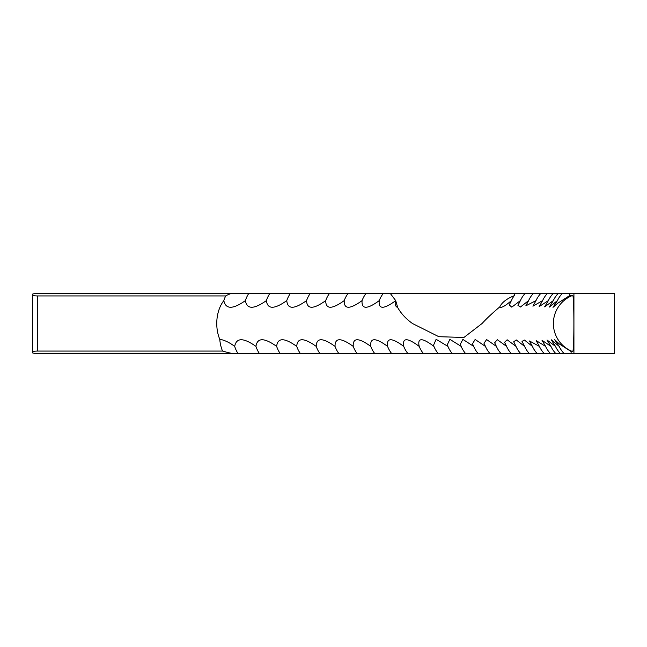 <?xml version="1.0" encoding="UTF-8"?>
<svg xmlns="http://www.w3.org/2000/svg" width="647" height="647" viewBox="0 0 647 647"><rect width="100%" height="100%" fill="white"/><g stroke="black" fill="none" stroke-linecap="round" stroke-linejoin="round"><path stroke-width="0.97" d="M245.391 300.62A26.05 17.979 90 0 1 248.812 293.423L231.424 293.423A23.454 3.809 -10.5 0 0 225.706 295.938A26.05 17.429 -90 0 0 223.83 300.62C225.69 309.46 232.871 309.46 245.391 300.62C246.871 309.452 253.867 309.452 266.378 300.62C267.502 309.452 274.304 309.452 286.767 300.62C287.543 309.452 294.134 309.452 306.549 300.62C306.969 309.452 313.35 309.452 325.7 300.62C325.764 309.452 331.935 309.452 344.212 300.62C343.921 309.452 349.873 309.452 362.069 300.62C361.422 309.452 367.148 309.452 379.255 300.62C378.244 309.452 383.728 309.452 395.721 300.637L395.721 300.709C394.581 304.041 395.252 306.346 397.751 307.64C401.116 313.577 406.017 318.866 412.454 323.5L438.828 336.691L463.923 337.475L482.072 323.5C486.471 318.68 492.351 313.164 499.719 306.953C501.247 308.215 505.137 306.104 511.389 300.62L509.246 304.947L511.785 307.147L520.39 300.62L517.956 305.392L520.439 307.018L528.599 300.62L525.849 305.813L535.999 300.62L532.934 306.201L542.59 300.62L539.194 306.549L548.365 300.62L544.628 306.856L553.314 300.62L549.23 307.123L557.431 300.62L552.991 307.349L557.722 303.241L569.902 295.436L572.611 295.436C574.31 293.795 574.31 353.222 572.611 351.564L571.172 351.564L559.21 343.88L554.56 339.562L559.186 346.38L551.212 339.756L555.474 346.38L547.03 339.998L550.937 346.38L542.016 340.29L545.583 346.38L536.169 340.621L539.396 346.38L529.497 340.985L532.4 346.38L524.466 340.055L522.008 341.39L524.596 346.38L516.217 339.918L513.702 341.826L515.991 346.38L507.151 339.788L504.587 342.287L506.585 346.38L497.276 339.667L494.68 342.773L496.395 346.38L486.609 339.562L483.988 343.274L485.42 346.38L475.141 339.473L472.512 343.792L473.677 346.38L462.896 339.392L460.268 344.309L461.165 346.38L449.883 339.335L447.255 344.835L447.91 346.38L436.118 339.295L433.49 345.361L433.911 346.38C422.2 337.548 417.291 337.548 419.183 346.38L418.981 345.886M223.83 300.62A30.077 20.13 -90 0 0 216.761 323.5A30.077 20.13 -90 0 0 219.745 339.263C224.533 340.128 229.515 342.506 234.683 346.38C236.341 337.548 243.434 337.548 255.953 346.38C257.263 337.548 264.162 337.548 276.649 346.38C277.595 337.548 284.292 337.548 296.73 346.38C297.329 337.548 303.823 337.548 316.205 346.38C316.448 337.548 322.724 337.548 335.041 346.38C334.92 337.548 340.985 337.548 353.222 346.38C352.752 337.548 358.592 337.548 370.747 346.38C369.914 337.548 375.535 337.548 387.585 346.38C386.405 337.548 391.791 337.548 403.736 346.38C402.199 337.548 407.351 337.548 419.183 346.38A26.05 22.354 90 0 0 423.445 353.577L571.026 353.577L571.172 351.564M395.721 300.637L390.27 293.423L515.085 293.423L514.203 295.711C506.714 298.704 501.886 302.456 499.719 306.953M573.929 293.423L573.929 353.577L614.65 353.577L614.65 293.423L569.732 293.423L569.902 295.436M573.929 353.577L571.026 353.577M553.314 300.62A26.05 25.743 90 0 1 558.215 293.423L515.085 293.423M557.431 300.62A26.05 25.84 90 0 1 562.356 293.423L558.215 293.423M548.365 300.62A26.05 25.613 90 0 1 553.242 293.423M542.59 300.62A26.05 25.468 90 0 1 547.443 293.423M535.999 300.62A26.05 25.306 90 0 1 540.819 293.423M528.599 300.62A26.05 25.12 90 0 1 533.379 293.423M520.39 300.62A26.05 24.91 90 0 1 525.138 293.423M511.389 300.62A26.05 24.683 90 0 1 514.203 295.711M397.751 307.64L395.721 300.709M362.069 300.62A26.05 20.914 90 0 1 364.779 295.21A26.05 20.914 90 0 1 366.048 293.423L248.812 293.423M329.833 293.423L329.509 293.423A26.05 20 90 0 0 325.7 300.62M379.255 300.62A26.05 21.351 90 0 1 380.994 296.892A26.05 21.351 90 0 1 383.315 293.423L348.11 293.423A26.05 20.469 90 0 0 347.779 293.867A26.05 20.469 90 0 0 344.212 300.62M306.549 300.62A26.05 19.515 90 0 1 310.261 293.423M286.767 300.62A26.05 19.022 90 0 1 290.39 293.423M266.378 300.62A26.05 18.504 90 0 1 269.896 293.423M225.706 295.938L37.518 295.938L37.518 351.062L222.519 351.062A30.077 20.13 90 0 1 219.745 339.263M37.518 351.062C33.418 351.095 31.768 351.709 32.585 352.906L32.585 294.094L35.003 293.423L231.424 293.423M390.27 293.423L383.315 293.423M569.732 293.423L562.356 293.423M222.519 351.062A25.961 4.214 -169.5 0 0 232.637 353.577L423.445 353.577M232.637 353.577L35.003 353.577L32.585 352.906M238.047 353.577A26.05 17.704 90 0 1 234.683 346.38M259.431 353.577A26.05 18.245 90 0 1 255.953 346.38M280.216 353.577A26.05 18.763 90 0 1 276.649 346.38M300.402 353.577A26.05 19.273 90 0 1 296.73 346.38M319.966 353.577A26.05 19.758 90 0 1 316.205 346.38M338.891 353.577A26.05 20.235 90 0 1 335.041 346.38M357.168 353.577A26.05 20.696 90 0 1 356.376 352.494A26.05 20.696 90 0 1 353.222 346.38M374.767 353.577A26.05 21.133 90 0 1 372.987 351.006A26.05 21.133 90 0 1 370.747 346.38M391.694 353.577A26.05 21.561 90 0 1 388.79 349.089A26.05 21.561 90 0 1 387.585 346.38M407.925 353.577A26.05 21.966 90 0 1 403.768 346.468A26.05 21.966 90 0 1 403.736 346.38M438.237 353.577A26.05 22.726 90 0 1 433.911 346.38M452.31 353.577A26.05 23.082 90 0 1 447.91 346.38M465.63 353.577A26.05 23.413 90 0 1 461.165 346.38M478.19 353.577A26.05 23.729 90 0 1 473.677 346.38M489.997 353.577A26.05 24.028 90 0 1 485.42 346.38M501.021 353.577A26.05 24.303 90 0 1 496.395 346.38M511.259 353.577A26.05 24.562 90 0 1 506.585 346.38M520.714 353.577A26.05 24.796 90 0 1 515.991 346.38M529.359 353.577A26.05 25.015 90 0 1 524.596 346.38M537.204 353.577A26.05 25.209 90 0 1 532.4 346.38M544.232 353.577A26.05 25.387 90 0 1 539.396 346.38M550.443 353.577A26.05 25.548 90 0 1 545.583 346.38M555.83 353.577A26.05 25.678 90 0 1 550.937 346.38M560.391 353.577A26.05 25.791 90 0 1 555.474 346.38M564.111 353.577A26.05 25.888 90 0 1 559.186 346.38M32.585 294.094C31.768 295.291 33.418 295.905 37.518 295.938M572.611 295.436A30.077 30.029 -90 0 0 572.611 351.564"/></g></svg>
